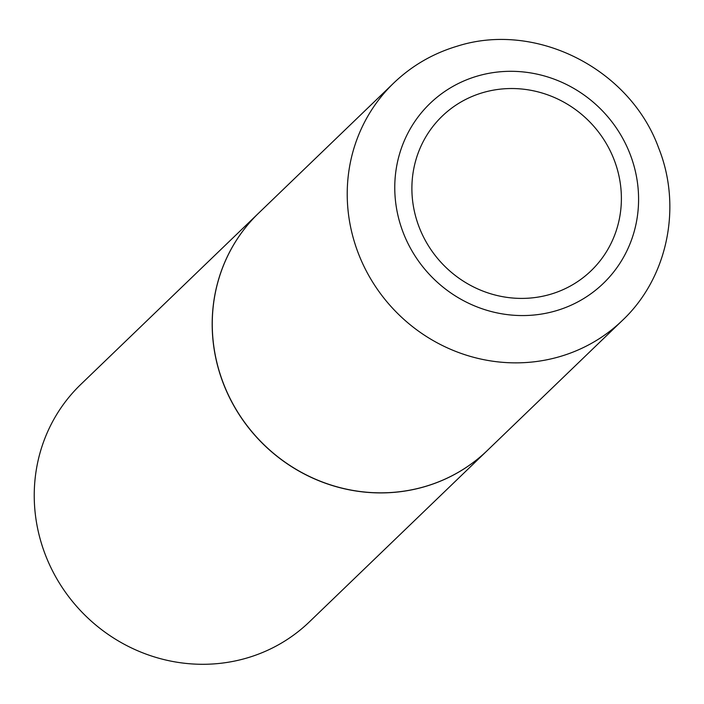 <?xml version="1.0" encoding="UTF-8"?>
<svg xmlns="http://www.w3.org/2000/svg" width="704" height="704" viewBox="0 0 704 704"><rect width="100%" height="100%" fill="white"/><g stroke="black" fill="none" stroke-linecap="round" stroke-linejoin="round"><path stroke-width="1.06" d="M482.715 92.673A107.325 102.3 -133.9 0 1 615.745 164.278A107.325 102.3 -133.9 0 1 550.563 294.263A107.325 102.3 -133.9 0 1 417.534 222.658A107.325 102.3 -133.9 0 1 482.715 92.673M425.19 486.482A164.806 157.089 -133.9 0 1 236.843 410.687A164.806 157.089 -133.9 0 1 258.782 212.995L393.738 83.028A164.806 157.089 -133.9 0 0 371.8 280.711A164.806 157.089 -133.9 0 0 560.146 356.506A164.806 157.089 -133.9 0 0 622.38 320.434L487.423 450.41A164.806 157.089 -133.9 0 1 425.19 486.482M487.388 450.446A164.806 157.089 -133.9 0 1 487.353 450.481A164.806 157.089 -133.9 0 1 425.119 486.552A164.806 157.089 -133.9 0 1 236.764 410.758A164.806 157.089 -133.9 0 1 258.711 213.066A164.806 157.089 -133.9 0 1 258.746 213.03M487.353 450.481L309.399 621.861A164.806 157.089 -133.9 0 1 247.166 657.932A164.806 157.089 -133.9 0 1 58.81 582.138A164.806 157.089 -133.9 0 1 80.758 384.454L258.711 213.066M477.198 76.129A124.907 119.055 -133.9 0 1 632.016 159.465A124.907 119.055 -133.9 0 1 556.151 310.746A124.907 119.055 -133.9 0 1 401.333 227.41A124.907 119.055 -133.9 0 1 477.198 76.129M622.38 320.434C667.7 277.86 682.308 206.87 658.636 147.946C630.027 68.913 536.131 21.006 457.301 46.156C433.092 53.372 411.902 65.657 393.738 83.028"/></g></svg>

